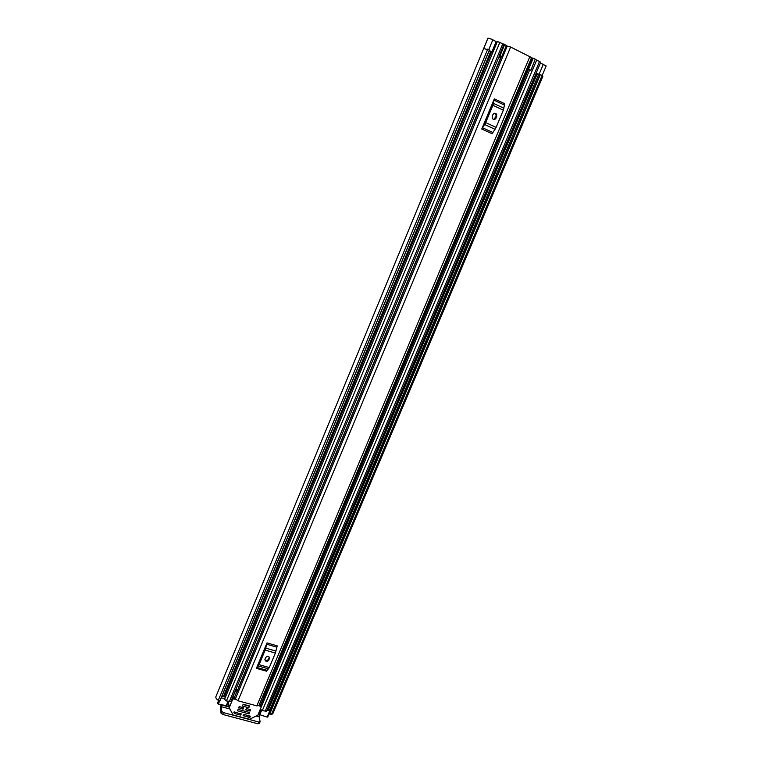 <?xml version="1.0" encoding="UTF-8"?>
<svg xmlns="http://www.w3.org/2000/svg" width="762" height="762" viewBox="0 0 762 762"><rect width="100%" height="100%" fill="white"/><g stroke="black" fill="none" stroke-linecap="round" stroke-linejoin="round"><path stroke-width="1.14" d="M229.114 707.05L221.504 704.898M259.49 715.07L258.013 714.785M223.504 696.354L222.009 695.944M540.429 63.008L546.183 65.98L542.23 75.314M536.143 73.152L539.829 74.666M539.658 75.076L535.991 73.514M483.813 48.416L487.966 38.11L483.632 48.597L489.385 49.959L219.942 700.688L219.018 700.716L218.275 700.383L487.747 49.111M488.051 38.157L491.947 39.262L496.138 41.681L491.871 51.978L489.09 50.949M268.395 708.831L267.776 708.374M483.651 48.558L215.903 696.659C215.56 697.782 216.351 699.021 218.275 700.383M269.71 714.07L540.391 74.466L542.906 76.248L272.834 713.68L271.377 714.661L269.662 713.546M540.391 74.466L269.586 713.956M220.037 700.63L489.385 49.959M221.466 705.002L221.123 706.65L229.753 708.965M221.009 704.764L220.37 708.46L221.028 713.194L221.79 711.375L221.123 706.65M256.384 716.089L259.137 716.823L259.442 715.175M259.137 716.823L260.09 721.566L258.775 722.014L223.428 712.613L222.666 714.432L221.028 713.194M259.337 723.367L258.013 723.814L222.666 714.432M221.79 711.375L223.428 712.613M489.28 50.483L491.871 51.978M256.842 705.869L238.001 700.783L235.429 698.744L507.187 46.12L510.645 47.034L531.562 57.579L258.87 705.574L256.842 705.869L529.952 56.378M481.746 129.016L494.348 98.87L504.758 103.737L503.33 110.185L496.11 127.378L492.157 133.76L481.746 129.016L482.441 127.721L492.852 132.474M256.394 668.341L267.024 642.909L277.225 645.852L275.387 653.053L269.291 667.56L266.586 671.198L256.394 668.341L256.899 667.464L267.1 670.322M500.977 57.074L238.258 688.143L239.344 689.258M235.429 698.744L232.905 696.668L236.439 688.915L238.944 690.22M259.461 704.183L260.804 704.231L263.728 697.278L262.823 696.192M262.385 697.23L263.728 697.278M238.354 691.715L235.82 689.658M492.604 103.041L484.975 122.577L483.479 124.873M492.214 116.338L492.262 118.348C493.576 119.948 494.852 119.882 496.081 118.12L496.738 114.395C495.414 112.814 494.147 112.9 492.928 114.643L492.214 116.338M493.709 119.491L496.072 116.434L496.014 114.395L494.548 113.281M495.062 129.321L484.632 124.539L482.441 127.721M484.632 124.539L485.67 122.587L496.11 127.378M503.33 110.185L492.89 105.327L485.67 122.587M492.89 105.327L493.481 103.375L503.92 108.233M504.368 105.032L493.957 100.174L493.481 103.375M493.957 100.174L494.348 98.87M265.557 646.424L257.861 664.845M265.033 659.044L264.89 659.692C265.776 661.807 267.081 661.949 268.824 660.111L269.558 658.025C268.672 655.92 267.367 655.777 265.633 657.616L265.033 659.044M264.9 659.587C266.214 660.825 267.443 660.664 268.576 659.111L269.31 657.13M268.519 668.874L258.308 665.998L256.899 667.464M258.308 665.998L259.07 664.683L269.291 667.56M275.387 653.053L265.147 650.119L259.07 664.683M265.147 650.119L265.767 648.148L275.996 651.081M276.825 647.157L266.614 644.223L265.767 648.148M266.614 644.223L267.024 642.909M500.501 58.093L498.796 57.274M227.867 703.488L228.59 703.688M526.237 70.228L528.276 69.485L530.952 70.285L535.248 59.112L530.952 70.285M495.919 42.196L496.995 42.434M225.438 697.201L221.885 696.239M499.624 55.283L230.848 701.507L226.428 700.973L224.561 699.326L497.396 41.462L504.015 44.272M535.515 59.455L540.763 62.217L266.586 711.175L262.309 710.641L260.385 709.155M498.853 57.14L502.463 56.95L499.481 55.169L504.063 44.139L507.044 45.949L502.463 56.95M499.215 56.255L500.653 56.188L499.481 55.169M226.685 705.783L218.361 704.059L217.522 703.231L218.551 700.535M270.31 710.889L267.757 717.023L267.119 717.118L258.794 714.385L260.737 709.774M258.585 713.423L258.794 714.385M531.476 57.788L535.248 59.112M530.647 70.018L526.885 68.685M528.571 69.142L533.162 58.226M506.492 45.31L501.901 56.331M500.177 55.378L504.768 44.348M267.119 717.118L269.748 710.898L267.014 710.165M269.748 710.898L270.348 710.479L267.681 708.603M224.79 698.773L221.237 697.811M243.059 704.526L242.411 706.06L248.812 707.784L249.46 706.25L243.059 704.526M249.241 715.88L249.526 717.385L250.546 716.232L243.983 714.47L243.135 715.537L249.212 717.423L248.917 715.794M258.823 705.669L261.299 706.85L257.851 715.156L249.717 719.261L233.182 715.089L229.219 707.727L232.648 699.373L233.705 698.878L235.706 699.421M240.697 713.603L240.906 714.813L241.144 713.765M233.82 712.241L234.315 713.337L234.086 711.927M228.886 701.64L228.495 703.059M250.298 709.574L250.527 710.803L250.593 709.66L246.459 708.546L245.878 709.946L250.003 711.051L249.698 709.412M243.173 707.66L243.392 708.889L243.449 707.736L239.306 706.622L238.487 707.574L242.868 709.136L242.583 707.507M249.126 712.365L249.355 713.594L249.422 712.441L238.135 709.422L237.554 710.822L248.841 713.842L248.536 712.203M234.277 711.899L234.315 713.337M240.906 714.813L240.382 715.07L240.106 713.442M233.848 712.432L234.363 711.908L241.202 714.118M250.527 710.803L250.003 711.051M243.392 708.889L242.868 709.136M249.355 713.594L248.841 713.842M234.544 713.508L240.382 715.07M249.384 705.917L243.097 704.221M539.067 74.333L543.363 64.189M269.9 709.774L538.553 74.552M268.719 708.965L537.115 73.971M268.624 708.927L537 73.924M542.173 75.267L271.377 714.661M258.013 723.814L258.775 722.014M488.794 49.559L492.862 39.748M238.001 700.783L510.645 47.034M238.401 688.372L501.186 57.064M237.353 690.401L234.439 697.411M238.392 691.534L235.468 698.554M496.081 118.12L495.367 118.12M496.795 116.434L496.072 116.434M268.824 660.111L268.576 659.111M269.415 658.692L269.177 657.692M227.914 703.497L228.705 701.592M262.909 696.297L526.475 70.009M224.266 696.868L491.595 51.94M226.428 700.973L499.939 42.139M229.276 701.745L502.863 43.558M265.1 711.394L539.591 61.341M262.309 710.641L536.724 59.95M260.88 704.802L528.399 69.494M263.281 696.744L527.18 69.799M263.195 696.639L527.018 69.847M527.79 68.894L532.381 57.988M506.844 45.625L502.263 56.636M261.604 710.384L259.613 715.108M226.038 706.107L228 701.402M219.723 700.764L218.361 704.059M217.551 703.44L218.713 700.611M217.522 703.231L218.618 700.564M250.565 716.89L250.431 716.194M229.267 707.498L228.505 702.564M260.385 704.221L260.795 706.203M232.391 697.792L232.648 699.373M233.705 698.878L233.382 696.897M243.269 715.166L243.392 715.87M245.755 709.251L245.878 709.946M238.601 707.307L238.725 708.022M237.439 710.108L237.554 710.822M259.318 723.605L260.071 721.804M269.453 713.651L539.934 74.409M489.452 50.073L220.104 700.554M238.258 688.143L500.92 57.074M496.738 114.395L496.014 114.395M269.558 658.025L269.357 657.206M223.39 696.63L490.576 51.778M227.648 704.021L228.657 701.583M261.299 706.85L529.666 69.885M226.724 706.003L228.571 701.554M267.757 717.023L270.386 710.803M229.219 707.727L228.457 702.793M261.242 706.564L260.756 704.231"/></g></svg>
